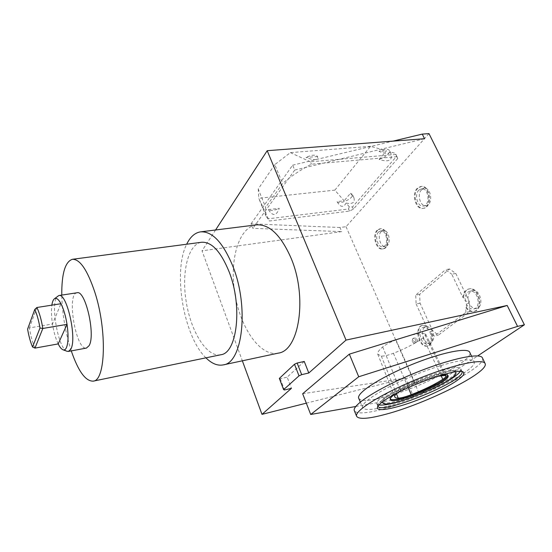 <?xml version="1.0" encoding="UTF-8"?>
<svg xmlns="http://www.w3.org/2000/svg" width="552" height="552" viewBox="0 0 552 552"><rect width="100%" height="100%" fill="white"/><g stroke="black" fill="none" stroke-linecap="round" stroke-linejoin="round"><path stroke-width="0.41" stroke-dasharray="2.76 2.07" d="M447.727 375.332L447.672 374.884C447.568 369.73 407.866 383.398 394.494 393.293C391.092 395.701 389.56 397.454 389.898 398.551L390.236 398.999M437.529 376.298C431.347 377.554 423.881 379.817 415.138 383.095C408.825 385.531 403.892 387.966 400.345 390.402L396.922 393.134M268.348 209.581L279.271 208.311C276.414 216.073 272.771 216.494 268.348 209.581C270.583 211.112 274.22 210.691 279.271 208.311M334.857 190.13L370.551 146.315L386.441 150.813L379.127 159.452C388.642 162.419 392.61 160.508 391.03 153.718L389.878 151.786L395.384 153.346L396.66 156.264L352.459 207L349.23 206.71L346.09 203.081C343.358 207.869 340.356 207.379 337.093 201.618L344.117 200.804L334.857 190.13L258.784 198.306L269.369 221.007L349.506 211.105L353.397 209.105L397.737 158.507L396.985 156.685L311.404 164.199C300.129 170.099 290.538 176.536 282.638 183.519L265.629 207.31L265.919 216.004L269.369 221.007M349.23 206.71L348.574 209.001L268.465 218.771M346.09 203.081C352.652 204.281 355.253 202.508 353.901 197.761L350.451 193.324L344.117 200.804M337.093 201.618C339.045 205.24 354.349 198.085 352.411 194.435L350.451 193.324M36.894 307.498L29.387 327.909L27.6 329.095M76.99 292.781C66.261 293.65 75.997 350.796 86.409 348.084M66.978 351.251C57.863 348.574 49.887 301.088 57.718 296.079M58.201 343.91C55.676 338.611 53.765 331.98 52.481 324.017C51.357 316.606 51.15 310.321 51.853 305.152M34.976 348.105C32.561 342.709 30.698 335.975 29.387 327.909L52.481 324.017L60.955 303.717M440.91 375.256C429.187 377.133 404.257 387.421 394.887 394.204L394.818 394.252M355.771 406.486L413.407 396.26L419.63 394.59L477.673 355.93M358.772 398.406C360.994 401.428 369.536 401.014 384.392 397.178C419.154 388.511 473.857 360.615 469.786 352.438M71.277 350.899C65.44 332.759 62.272 314.157 61.769 295.099M482.503 358.062C486.767 367.046 423.743 398.585 383.985 408.866C366.79 413.462 356.93 414.131 354.405 410.867M388.132 406.024C422.915 397.081 477.991 369.447 474.147 361.739C472.691 356.592 445.009 362.505 414.297 375.194C383.571 387.821 360.352 402.774 362.512 407.507C364.334 410.571 372.876 410.074 388.132 406.024M455.807 273.454L469.531 302.082L469.876 311.549L438.329 335.167L432.485 330.427L420.051 303.207L419.637 294.354L449.535 268.983L455.807 273.454L451.75 274.192L462.852 297.438L463.556 297.3L465.502 301.371L468.234 300.812L469.027 303.234C470.925 307.064 473.416 308.775 476.507 308.375C484.58 307.071 480.399 288.565 472.533 290.69C468.862 292.022 467.427 295.396 468.234 300.812M449.535 268.983L445.492 269.7L451.75 274.192M419.637 294.354L415.718 295.113L445.492 269.7M420.051 303.207L416.139 303.986L415.718 295.113M416.139 303.986L426.192 326.087L426.868 325.942L422.998 325.197C414.276 326.687 419.582 348.333 428.076 345.821C431.968 344.22 433.32 340.211 432.126 333.801L431.443 333.953L434.389 336.065L438.329 335.167M432.485 330.427L431.878 330.565L431.271 329.233C429.642 327.26 427.924 326.439 426.116 326.777C419.203 327.964 423.398 345.062 430.132 343.068C433.886 341.15 434.666 337.175 432.471 331.159L429.829 331.745L432.126 333.801M426.868 325.942L428.635 329.82L431.271 329.233M432.471 331.159L431.878 330.565M469.876 311.549L465.819 312.411L434.389 336.065M465.819 312.411L465.867 307.788L466.571 307.637C468.903 310.569 471.498 311.783 474.347 311.287C484.504 309.631 479.212 286.212 469.31 288.896C465.95 289.841 464.032 292.643 463.556 297.3M469.531 302.082L468.903 302.206M466.571 307.637L466.288 303.8L469.027 303.234M381.17 231.633C376.954 235.511 380.438 247.558 385.462 246.371C391.81 245.771 389.45 229.17 383.198 230.529L381.17 231.633M306.319 403.167L405.506 378.113L413.407 396.26M428.987 133.618L346.028 226.7L339.935 227.514L341.729 231.619L202.011 250.822L242.356 360.815M346.028 226.7L419.63 394.59M428.635 329.82C427.006 327.84 425.295 327.019 423.487 327.35C416.587 328.537 420.79 345.662 427.51 343.675C431.25 341.75 432.023 337.776 429.829 331.745M378.575 231.999C374.373 235.876 377.865 247.952 382.867 246.765C389.201 246.171 386.835 229.535 380.597 230.895L378.575 231.999M421.535 189.847C416.767 194.276 420.286 206.841 425.992 205.675C433.368 205.144 431.505 187.093 424.198 188.439L421.535 189.847M418.816 190.157C414.062 194.594 417.581 207.186 423.281 206.02C430.636 205.489 428.766 187.404 421.48 188.749L418.816 190.157M377.768 230.205C372.469 235.124 376.878 250.346 383.198 248.848C391.195 248.096 388.208 227.086 380.335 228.797L377.768 230.205M466.288 303.8C468.193 307.637 470.683 309.355 473.768 308.961C481.82 307.657 477.632 289.11 469.78 291.235C466.123 292.567 464.694 295.948 465.502 301.371M426.192 326.087L422.321 325.349C413.607 326.832 418.913 348.491 427.407 345.98C431.291 344.372 432.644 340.37 431.443 333.953M377.099 230.294C371.806 235.221 376.216 250.449 382.536 248.952C390.526 248.2 387.532 227.182 379.666 228.887L377.099 230.294M417.905 188.26C411.916 193.883 416.367 209.76 423.563 208.283C432.837 207.614 430.484 184.775 421.286 186.466L417.905 188.26M417.208 188.335C411.219 193.966 415.67 209.85 422.86 208.373C432.133 207.704 429.78 184.851 420.583 186.542L417.208 188.335M302.662 393.735L405.506 378.113M465.867 307.788C468.199 310.721 470.794 311.935 473.637 311.431C483.793 309.782 478.501 286.35 468.607 289.034C465.246 289.979 463.328 292.781 462.852 297.438M339.935 227.514L251.056 223.795L252.844 228.335L341.729 231.619M251.056 223.795L292.65 165.179L294.733 170.078L424.543 138.725M292.65 165.179L392.989 141.126M215.577 229.984L202.011 250.822M294.733 170.078L252.844 228.335M277.918 353.204C260.068 356.626 240.513 327.957 235 294.492C229.19 261.075 238.236 227.521 256.238 224.899M304.249 361.45L287.157 377.168L291.442 388.332M279.34 378.41L280.264 378.762L287.157 377.168M280.264 378.762L284.535 389.995M415.863 338.169L413.669 338.086L413.324 340.467C414.359 342.061 415.532 342.557 416.85 341.936C417.774 340.75 417.443 339.494 415.863 338.169M424.343 333.567C418.326 333.084 408.873 335.202 395.977 339.915C390.236 342.137 385.793 344.482 382.667 346.96C378.879 350.127 377.251 352.542 377.775 354.198L381.328 356.074C383.957 356.254 387.987 355.322 393.403 353.28C405.589 348.512 415.49 343.351 423.108 337.817C425.157 336.258 426.041 335.078 425.764 334.277L424.343 333.567L444.546 375.477M412.213 341.322L412.558 338.949C415.483 338.79 416.525 340.087 415.663 342.84C414.352 343.461 413.2 342.958 412.213 341.322M370.551 146.315L290.366 152.621L274.765 164.634L282.638 183.519M274.765 164.634L258.226 188.998L265.629 207.31M258.226 188.998L258.784 198.306M348.574 209.001L349.506 211.105M352.459 207L353.397 209.105M396.66 156.264L397.737 158.507M396.985 156.685L395.384 153.346M395.901 154.429L310.355 161.791L311.404 164.199M290.366 152.621L310.355 161.791M317.648 156.513L306.001 157.472C314.164 160.556 318.042 160.232 317.648 156.513C315.523 154.47 311.638 154.788 306.001 157.472M389.878 151.786C389.381 154.084 385.758 153.967 379.024 151.427L386.441 150.813M379.127 159.452C386.069 156.968 389.526 153.994 389.512 150.537C387.925 148.585 384.427 148.881 379.024 151.427M220.531 354.812C206.869 357.344 191.233 332.104 186.369 302.724C181.277 273.378 187.721 244.37 201.466 242.28M205.93 357.827C183.637 336.63 172.597 271.632 186.673 244.232M462.065 371.71L461.562 370.951C457.994 365.293 402.277 385.144 384.171 398.661C380.156 401.518 378.003 403.719 377.713 405.278L377.906 406.32M460.32 371.517L460.941 369.212C460.968 361.615 402.208 381.894 383.157 396.26C378.417 399.669 376.291 402.146 376.781 403.684L378.934 404.995M412.075 397.35L431.112 389.533M387.904 395.018C383.702 398.02 381.818 400.2 382.246 401.559C383.819 410.177 459.326 379.39 455.407 371.586C455.365 365.017 404.623 382.515 387.904 395.018M455.303 371.875C451.55 367.239 404.002 384.24 388.291 395.936C384.716 398.475 382.812 400.435 382.577 401.815M395.977 339.915L415.138 383.095M382.667 346.96L400.345 390.402M381.328 356.074L396.391 393.652M423.108 337.817L441.082 375.705M393.403 353.28L408.218 387.642M448.038 375.677L447.672 374.884M390.278 399.448L389.898 398.551M360.283 402.077L362.512 407.507M471.511 356.116L474.147 361.739M427.51 343.675L430.132 343.068M423.487 327.35L426.116 326.777M382.867 246.765L385.462 246.371M380.597 230.895L383.198 230.529M423.281 206.02L425.992 205.675M421.48 188.749L424.198 188.439M473.768 308.961L476.507 308.375M469.78 291.235L472.533 290.69M427.407 345.98L428.076 345.821M422.321 325.349L422.998 325.197M382.536 248.952L383.198 248.848M379.666 228.887L380.335 228.797M422.86 208.373L423.563 208.283M420.583 186.542L421.286 186.466M473.637 311.431L474.347 311.287M468.607 289.034L469.31 288.896M377.775 354.198L394.749 396.881M425.764 334.277L445.947 375.933M415.663 342.84L416.85 341.936M412.558 338.949L413.669 338.086M265.919 216.004L258.674 198.016M397.254 157.251L395.432 153.442M391.03 153.718L389.512 150.537M353.901 197.761L352.411 194.435M200.783 231.833L200.438 231.874M377.713 405.278L377.416 407.493M461.562 370.951L463.28 372.165M462.017 371.544L460.941 369.212M377.754 406.031L376.781 403.684M382.405 401.946L382.246 401.559"/><path stroke-width="0.83" d="M390.236 398.999C394.563 403.878 448.072 381.936 447.727 375.332M396.922 393.134C395.197 394.763 394.473 396.012 394.749 396.881C395.039 397.702 396.191 398.13 398.206 398.158C400.98 398.096 405.334 396.943 411.261 394.701C424.039 389.719 434.548 384.592 442.801 379.321C445.126 377.782 446.182 376.671 445.975 375.988L444.546 375.477L437.529 376.298M39.999 328.012C38.716 320.519 36.97 314.329 34.769 309.451L36.894 307.498C39.447 312.887 41.421 319.877 42.828 328.468L39.999 328.012L32.54 347.001L34.976 348.105L58.201 343.91L67.027 324.355L42.828 328.468L34.976 348.105M51.853 305.152C52.336 301.944 53.164 299.846 54.331 298.853C56.242 297.459 58.45 299.08 60.955 303.717C63.625 309.003 65.647 315.882 67.027 324.355C68.565 335.195 68.351 342.985 66.399 347.725C65.522 349.533 64.425 350.23 63.107 349.83C61.52 349.271 59.885 347.298 58.201 343.91M34.769 309.451L27.6 329.095C28.801 336.161 30.45 342.13 32.54 347.001M86.409 348.084L89.065 345.711C95.855 335.098 85.339 289.503 76.99 292.781L58.94 295.527M54.331 298.853L58.843 295.541C66.716 292.312 77.183 338.452 70.863 349.078L68.469 351.424L66.978 351.251M394.818 394.252C391.458 396.64 389.947 398.371 390.278 399.448C391.437 406.244 451.294 381.818 448.079 375.781C447.617 374.698 445.222 374.525 440.91 375.256M386.207 414.138C368.55 418.927 358.683 419.623 356.592 416.229C354.184 411.047 380.804 394.114 416.332 379.541C451.84 364.9 483.614 357.958 485.146 363.651C489.244 372.303 425.971 403.664 386.207 414.138M384.04 400.759C379.914 403.671 377.706 405.92 377.416 407.493C376.519 412.703 399.089 407.707 423.025 397.909C446.989 388.201 467.53 375.56 463.466 372.296C459.906 366.535 402.622 386.959 384.04 400.759M358.724 376.761L517.562 326.398L507.191 305.463L349.333 354.149L358.724 376.761L310.707 414.483L355.771 406.486M517.562 326.398L524.4 324.797L477.673 355.93M471.511 356.116L469.786 352.438C468.186 346.994 440.503 352.618 409.95 365.307C379.383 377.92 356.399 393.148 358.676 398.185L358.772 398.406M61.769 295.099C61.617 273.675 65.143 261.745 72.346 259.302C79.895 258.943 87.416 270.004 94.916 292.47C107.219 330.344 105.535 380.611 93.322 381.128C85.663 381.466 78.315 371.392 71.277 350.899M354.405 410.867L354.308 410.626C351.824 405.237 378.279 388.111 413.689 373.545C449.093 358.903 480.868 352.169 482.503 358.062L485.049 363.444M242.356 360.815L261.993 414.359L306.319 403.167M310.707 414.483L302.662 393.735L349.333 354.149M215.577 229.984L267.196 150.696L424.543 138.725L422.252 134.108L428.987 133.618L524.4 324.797M392.989 141.126L422.252 134.108M200.783 231.833L256.238 224.899C269.162 223.898 280.726 234.89 290.952 257.867C307.726 296.879 299.218 350.768 278.318 353.121L277.918 353.204M283.618 389.671L279.34 378.41L294.492 364.251L297.148 363.037L304.249 361.45L308.796 373L301.682 374.649L299.005 375.864L283.618 389.671L284.535 389.995L291.442 388.332L261.993 414.359M267.196 150.696L346.035 340.087L308.796 373M507.191 305.463L346.035 340.087M36.894 307.498L60.955 303.717M297.148 363.037L301.682 374.649M294.492 364.251L299.005 375.864M72.56 259.274L201.466 242.28C211.568 241.548 220.793 251.408 229.142 271.846C242.763 306.236 237.112 353.163 220.834 354.75L220.531 354.812M186.673 244.232C190.212 236.932 194.801 232.813 200.438 231.874C212.258 231.026 223.112 242.604 232.999 266.595C249.262 307.367 242.487 363.03 223.339 364.879C217.605 366.024 211.802 363.671 205.93 357.827M377.906 406.32C381.756 414.904 465.184 380.783 462.065 371.71M378.934 404.995C385.013 405.651 396.06 403.098 412.075 397.35M431.112 389.533C446.685 382.322 456.421 376.312 460.32 371.517M382.577 401.815L382.626 402.456C384.178 411.033 459.712 380.238 455.814 372.483L455.303 371.875M396.391 393.652L398.206 398.158M441.082 375.705L442.801 379.321M408.218 387.642L411.261 394.701M86.505 348.064L68.469 351.424M63.107 349.83L67.234 351.341M354.308 410.626L356.592 416.229M358.676 398.185L360.283 402.077M220.834 354.75L93.322 381.128M278.318 353.121L223.339 364.879M455.759 372.358L455.524 371.848M382.626 402.456L382.405 401.946"/></g></svg>
